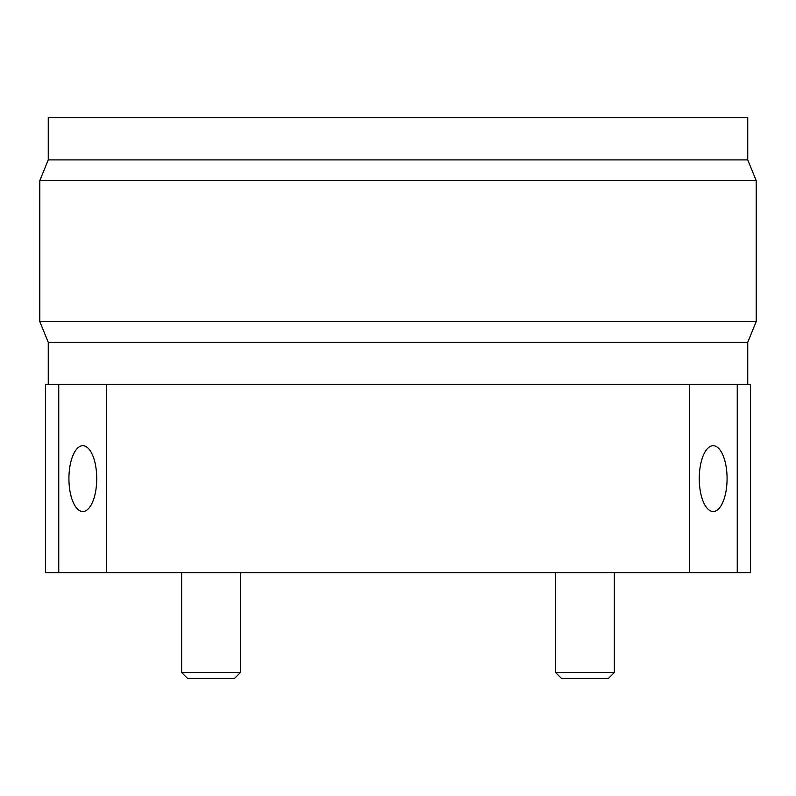 <?xml version="1.0" encoding="UTF-8"?>
<svg xmlns="http://www.w3.org/2000/svg" width="796" height="796" viewBox="0 0 796 796"><rect width="100%" height="100%" fill="white"/><g stroke="black" fill="none" stroke-linecap="round" stroke-linejoin="round"><path stroke-width="1.19" d="M614.353 672.53L608.472 678.401L561.469 678.401L555.588 672.53L614.353 672.53L614.353 572.632M240.412 672.53L234.531 678.401L187.528 678.401L181.647 672.53L240.412 672.53L240.412 572.632M727.076 478.615A32.905 13.91 90 0 0 713.166 445.71A32.905 13.91 90 0 0 699.266 478.615A32.905 13.91 90 0 0 713.166 511.52A32.905 13.91 90 0 0 727.076 478.615M737.245 384.607L750.558 384.607L750.558 572.632L737.245 572.632L737.245 384.607L58.755 384.607L58.755 572.632L45.442 572.632L45.442 384.607L58.755 384.607M96.734 478.615A32.905 13.91 -90 0 0 82.834 445.71A32.905 13.91 -90 0 0 68.924 478.615A32.905 13.91 -90 0 0 82.834 511.52A32.905 13.91 -90 0 0 96.734 478.615M747.742 384.607L747.742 342.3L48.258 342.3L39.8 321.614L756.2 321.614L756.2 180.593L39.8 180.593L48.258 159.906L747.742 159.906L756.2 180.593M747.742 159.906L747.742 117.599L48.258 117.599L48.258 159.906M689.575 384.607L689.575 572.632L737.245 572.632M689.575 572.632L106.425 572.632L106.425 384.607M58.755 572.632L106.425 572.632M555.588 672.53L555.588 572.632M181.647 672.53L181.647 572.632M747.742 342.3L756.2 321.614M39.8 321.614L39.8 180.593M48.258 342.3L48.258 384.607"/></g></svg>
